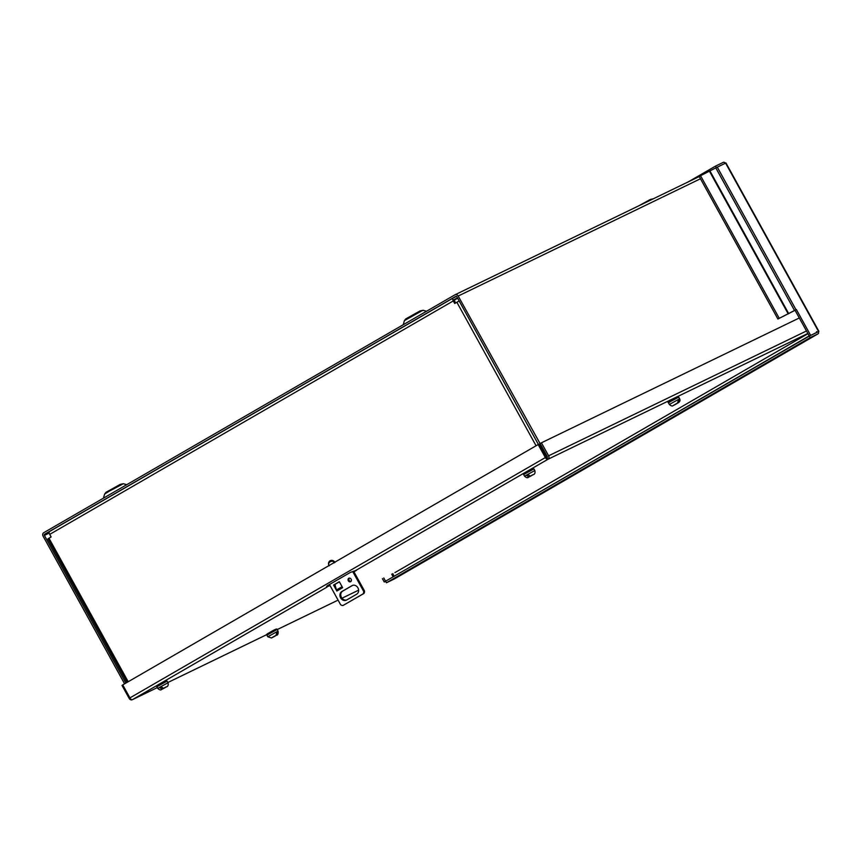 <?xml version="1.0" encoding="UTF-8"?>
<svg xmlns="http://www.w3.org/2000/svg" width="862" height="862" viewBox="0 0 862 862"><rect width="100%" height="100%" fill="white"/><g stroke="black" fill="none" stroke-linecap="round" stroke-linejoin="round"><path stroke-width="1.29" d="M455.502 303.025L454.08 299.545M453.164 298.015L49.684 531.434A2.683 1.401 60 0 0 49.64 531.455A2.683 1.401 60 0 0 49.716 534.386L51.138 536.951L47.884 538.89L127.091 682.37M457.474 297.896L454.112 299.523M459.166 300.957L454.705 303.489L453.283 300.924A2.683 1.401 -120 0 1 453.207 297.993A2.683 1.401 -120 0 1 453.25 297.961L456.483 296.399M457.657 298.22L454.026 300.321M809.192 335.889L394.074 576.301L392.824 573.618M817.219 332.247L809.299 336.083L817.219 332.247L816.54 331.644M394.44 578.887A2.683 1.401 -120 0 1 394.397 578.919L818.124 333.788A2.683 1.401 -120 0 0 818.404 331.676L818.9 331.342L725.944 162.95L715.794 167.885L794.516 310.492L777.901 319.015L795.066 310.298L809.299 336.083L385.573 581.214L383.784 577.993M394.397 578.919A2.683 1.401 -120 0 1 394.343 578.941L386.435 582.777L385.573 581.214L384.258 581.979L382.416 578.65M385.626 581.311L384.258 581.979M818.9 331.342L809.299 336.083L810.161 337.645L386.435 582.777M818.124 333.788A2.683 1.401 -120 0 1 818.081 333.809L810.161 337.645M795.066 310.298L796.38 309.533L810.614 335.318M777.901 319.015L699.179 176.408L715.794 167.885M725.373 163.198A2.683 1.401 60 0 0 723.401 162.304L715.482 166.129L716.3 167.616M688.35 181.828L715.482 166.129M796.38 309.533L794.516 310.492M779.216 318.261L700.494 175.654M678.135 402.888C679.935 401.703 680.43 400.345 679.622 398.794L669.375 404.45C671.142 405.97 672.349 406.379 672.996 405.668L677.554 403.06L678.523 399.796L679.407 399.365L678.437 402.629L677.123 403.394L678.469 402.543M670.83 400.453L675.603 398.147M678.545 399.86L679.407 399.365M271.702 637.848L273.006 637.083L271.422 637.977L267.802 636.759L266.897 635.122L277.144 629.465C277.262 628.366 274.633 629.465 269.246 632.773L274.03 630.456M272.08 637.546L275.98 635.369L276.95 632.105L277.833 631.684L276.864 634.938L275.334 635.833L276.864 634.938M275.334 635.833L272.058 637.632M275.312 635.811L272.586 637.417M276.971 632.18L277.833 631.684M348.819 578.251A1.95 1.659 64.2 0 1 350.618 581.71A1.95 1.659 64.2 0 1 348.819 578.251M351.965 585.664A4.881 4.159 64.2 0 1 352.192 585.546A4.881 4.159 64.2 0 1 357.999 587.992A4.881 4.159 64.2 0 1 356.674 594.209L346.589 600.038A4.881 4.159 64.2 0 1 346.362 600.167A4.881 4.159 64.2 0 1 340.555 597.722A4.881 4.159 64.2 0 1 341.88 591.504L352.439 585.438M342.085 586.71L336.428 589.974A2.683 1.401 60 0 0 336.859 591.03L333.562 585.05L339.326 581.721L342.623 587.69A2.683 1.401 -120 0 1 342.559 587.561M329.456 584.501L340.576 604.65A3.901 3.329 -115.8 0 0 342.957 605.523L363.139 593.853A3.901 3.329 -115.8 0 0 363.635 591.31L352.967 571.991M352.601 585.384L342.71 591.095A4.881 4.159 -115.8 0 0 341.277 597.086A4.881 4.159 -115.8 0 0 346.793 599.92M349.369 578.068A1.95 1.659 -115.8 0 0 350.996 581.441M339.359 581.775L333.562 585.05M334.402 584.651L335.566 586.774M353.819 571.603L364.475 590.901L363.635 591.31M363.139 593.853L363.969 593.444A3.901 3.329 -115.8 0 0 364.475 590.901M363.969 593.444L342.957 605.523M336.428 589.974L334.93 584.414L339.391 581.828M546.454 455.071L458.185 296.032A2.683 2.284 64.2 0 0 454.91 294.836L43.79 532.673A2.683 2.284 64.2 0 0 43.1 536.164L124.602 683.814M546.077 455.255A2.683 2.284 64.2 0 1 546.379 457.431M455.858 296.345L455.761 296.388A0.905 0.776 64.2 0 1 455.804 296.366L44.641 534.224A0.905 0.776 64.2 0 0 44.415 535.41L125.917 683.049M455.804 296.366A0.905 0.776 64.2 0 1 456.871 296.797L538.384 444.458M330.06 585.61L326.741 586.785M669.084 401.498L673.459 398.977M524.268 473.249L528.654 470.706M267.5 633.818L271.864 631.296M157.444 685.452L161.83 682.919M394.925 572.594A2.683 2.284 -115.8 0 0 395.184 572.465L418.242 559.126A2.683 1.401 60 0 0 418.296 559.104A2.683 1.401 60 0 0 418.339 559.072M538.168 444.555L539.009 444.156L547.909 459.306A2.683 1.401 -120 0 1 545.355 457.56L538.168 444.555L122.738 684.891L129.914 697.897A2.683 1.401 60 0 0 132.479 699.632A2.683 2.284 64.2 0 1 129.192 698.425L122.016 685.419L122.792 684.978M326.569 586.472L326.935 587.141L327.248 585.783L350.317 572.443L356.609 570.202L353.937 571.829M799.3 317.97L541.422 442.799L540.108 443.564L547.284 456.569A0.905 0.776 64.2 0 1 547.047 457.744M787.652 345.425A2.683 1.401 -120 0 1 787.609 345.457A2.683 1.401 -120 0 1 787.556 345.479L807.974 333.669M541.422 442.799L548.598 455.804A2.683 2.284 64.2 0 1 547.909 459.306L353.452 571.797M157.832 685.409L165.332 681.077M163.047 688.372L162.175 689.083L159.696 687.682L161.086 686.885L163.554 688.285L166.344 686.928C167.993 686.454 168.543 685.064 167.993 682.736L167.088 681.099L156.841 686.755L157.606 685.344L165.364 681.055L167.088 681.099M160.989 689.708L163.177 688.598M165.288 687.37L161.916 689.223L164.89 687.768M159.696 687.682L161.151 686.982M524.656 473.206L532.156 468.874L533.912 468.896L523.654 474.553L524.43 473.141L532.188 468.853M529.871 476.158L528.988 476.88L526.52 475.479L527.91 474.682L530.378 476.083L533.169 474.725C534.817 474.251 535.367 472.85 534.817 470.533L533.912 468.896M527.813 477.494L530.001 476.395M532.113 475.167L528.74 477.02L531.714 475.565M526.52 475.479L527.975 474.779M456.86 302.239L536.089 445.762M453.283 300.924L49.716 534.386M48.972 538.2L128.201 681.723M393.169 576.818L391.704 574.157M394.343 578.941L818.081 333.809M818.534 331.493L725.578 163.101M717.27 167.12L795.992 309.727M709.491 171.29L788.213 313.897M788.708 313.639L709.986 171.032M669.375 404.45L668.47 402.813L670.841 401.315L678.717 397.156L679.622 398.794M673.276 405.539L673.815 405.129M675.215 404.321L677.554 403.06M267.802 636.759L278.049 631.103C278.404 633.742 277.844 635.143 276.39 635.305M273.383 636.781L275.98 635.369M342.623 587.69L336.859 591.03M342.71 591.095L341.88 591.504M329.284 565.698C326.547 562.789 333.109 558.985 334.122 562.897M419.891 311.02L406.907 318.531M421.701 310.891L404.407 320.632L405.754 318.918L420.02 310.945L423.156 310.288L421.701 310.891M650.325 199.478L638.279 206.072L650.454 199.413L653.579 198.745M652.857 199.014L651.176 199.822M120.109 484.444L107.125 491.954M108.968 491.329L104.625 494.055L105.961 492.342L120.238 484.379L123.363 483.711L108.968 491.329M455.028 294.772L699.254 176.548L455.168 294.707M458.185 296.032L700.472 178.757M44.415 535.41L49.231 533.072M44.641 534.224L49.242 532.005M326.935 587.141L132.479 699.632L157.304 687.607L132.349 699.696M167.864 682.499L266.811 634.604L167.864 682.51M277.208 629.572L338.076 600.114L277.208 629.583M358.614 590.179L341.977 598.228L358.614 590.168M418.242 559.126L787.556 345.479M807.866 333.475L547.909 459.306M548.598 455.804L806.487 330.976M545.355 457.56L129.914 697.897M161.506 689.557C160.709 690.322 159.459 689.945 157.746 688.393L167.993 682.736M163.554 688.285L165.946 686.992M528.331 477.343C527.533 478.119 526.273 477.731 524.559 476.19L534.817 470.533M530.378 476.083L532.77 474.779M453.207 297.993L49.64 531.455M668.47 402.813C667.587 402.489 668.362 401.703 670.819 400.464C676.207 397.156 678.836 396.057 678.717 397.156M676.799 403.664L674.062 405.162M269.246 632.773C266.767 634.033 265.981 634.82 266.897 635.122M278.049 631.103L277.144 629.465M274.967 636.124L272.489 637.471M334.962 562.444C333.745 560.569 332.193 559.966 330.297 560.634C328.444 561.852 328.023 563.586 329.025 565.849M423.156 310.288L426.518 311.257M104.625 494.055L103.44 498.161M404.407 320.632L403.222 324.737M123.363 483.711L126.736 484.681M418.296 559.104L787.609 345.457M157.746 688.393L156.841 686.755M164.944 687.747L162.627 688.997M524.559 476.19L523.654 474.553M531.757 475.533L529.451 476.794"/></g></svg>

